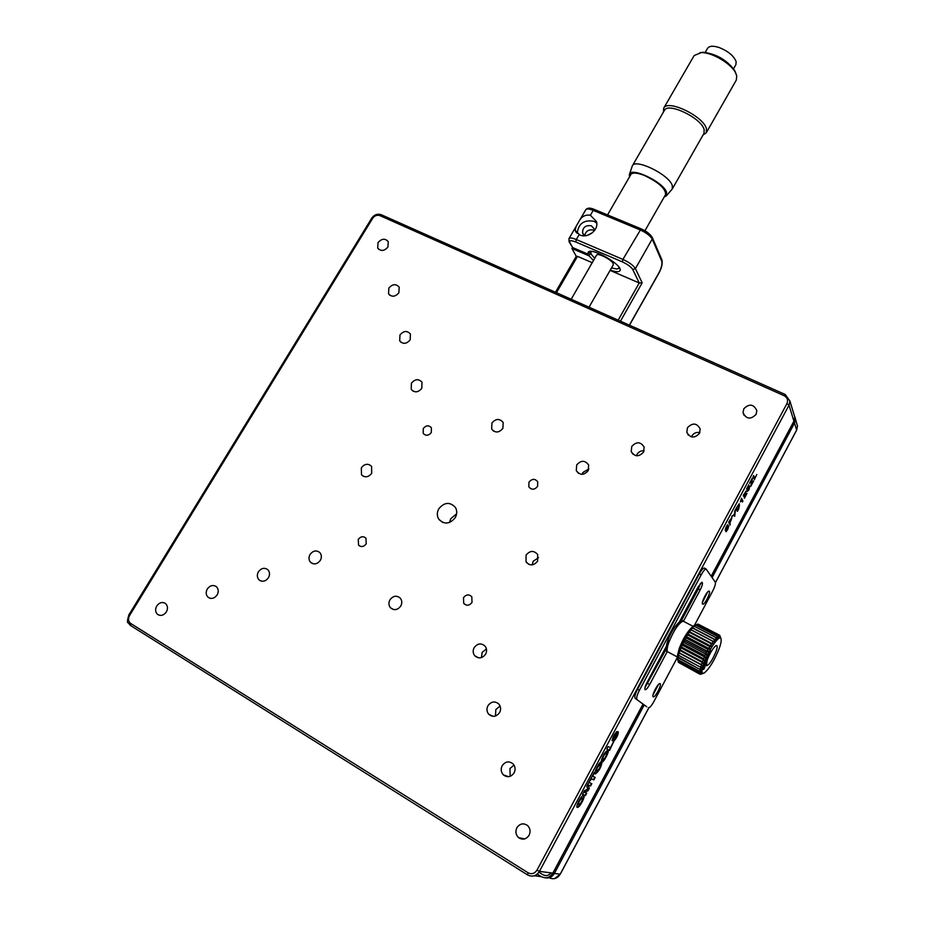 <?xml version="1.0" encoding="UTF-8"?>
<svg xmlns="http://www.w3.org/2000/svg" width="925" height="925" viewBox="0 0 925 925"><rect width="100%" height="100%" fill="white"/><g stroke="black" fill="none" stroke-linecap="round" stroke-linejoin="round"><path stroke-width="1.39" d="M653.432 693.426L657.455 685.679M702.827 600.845L706.631 593.237M423.28 428.506L423.199 433.363C425.847 436.08 428.541 435.814 431.293 432.565L431.397 427.755C428.761 424.991 426.055 425.234 423.28 428.506M378.047 242.593L377.689 248.05C380.834 251.508 384.245 251.184 387.887 247.067L388.269 241.668C385.124 238.164 381.724 238.477 378.047 242.593M156.73 605.991C154.949 609.482 155.296 612.338 157.782 614.547C160.962 616.235 163.817 615.356 166.361 611.922C168.119 608.465 167.783 605.621 165.367 603.424C162.176 601.678 159.297 602.533 156.73 605.991M582.322 801.524C584.276 797.547 584.669 795.5 583.502 795.407C582.288 795.627 580.68 797.616 578.692 801.339C576.726 805.351 576.344 807.398 577.535 807.456C578.761 807.213 580.357 805.236 582.322 801.524M577.003 807.213L577.165 807.236C578.391 806.993 579.975 805.016 581.952 801.304C583.49 798.275 584.068 796.321 583.652 795.431M743.781 408.804L743.041 412.723C746.278 419.198 750.626 419.765 756.083 414.4L756.835 410.619C753.655 404.04 749.296 403.427 743.781 408.804M516.89 827.736C515.167 831.575 515.757 834.882 518.648 837.668C522.717 840.201 526.198 839.403 529.088 835.252C530.765 831.54 530.245 828.291 527.528 825.505C523.423 822.776 519.873 823.516 516.89 827.736M463.483 597.712L463.726 603.435C466.616 606.083 469.38 605.736 472.016 602.429L471.808 596.764C468.929 594.058 466.154 594.37 463.483 597.712M528.984 482.098L528.799 486.77C531.574 490.088 534.488 489.972 537.552 486.446L537.76 481.833C535.008 478.468 532.072 478.56 528.984 482.098M474.155 647.65C472.71 650.529 472.895 653.2 474.687 655.652C478.583 659.016 482.226 658.519 485.613 654.148C487.024 651.327 486.874 648.702 485.174 646.274C481.278 642.782 477.612 643.233 474.155 647.65M481.405 657.606L482.168 652.368L486.423 648.945M576.691 464.928L576.287 470.628C579.917 475.462 583.895 475.462 588.219 470.628L588.658 465.055C585.062 460.118 581.073 460.072 576.691 464.928M582.126 474.328L582.819 472.536L588.89 468.917M526.082 555.104L526.024 561.88C529.84 566.077 533.69 565.846 537.575 561.197L537.702 554.561C533.91 550.248 530.037 550.433 526.082 555.104M532.233 564.874L533.135 561.313L538.5 557.694M631.775 446.428L631.22 451.539C634.758 456.927 638.874 457.112 643.557 452.094L644.147 447.099C640.643 441.607 636.516 441.387 631.775 446.428M636.446 455.771L637.024 454.383C638.678 451.747 641.037 450.556 644.112 450.799M487.938 705.717C486.411 708.851 486.689 711.695 488.747 714.262C492.736 717.453 496.367 716.875 499.627 712.539C501.107 709.487 500.876 706.688 498.922 704.133C494.933 700.803 491.279 701.335 487.938 705.717M495.453 716.031L495.846 709.521L500.09 706.053M438.774 508.831C436.808 512.566 436.854 516.092 438.913 519.399C444.451 524.764 449.908 524.163 455.297 517.584C457.204 513.953 457.204 510.507 455.285 507.258C449.77 501.674 444.266 502.206 438.774 508.831M449.469 522.509L450.776 518.682L456.615 513.837M389.934 599.839C388.431 602.799 388.627 605.459 390.523 607.817C394.2 610.72 397.623 610.107 400.791 606.002C402.259 603.1 402.097 600.475 400.282 598.128C396.594 595.133 393.148 595.712 389.934 599.839M491.927 423.014L491.649 429.015C495.187 433.143 498.933 432.946 502.865 428.425L503.177 422.505C499.65 418.308 495.904 418.47 491.927 423.014M687.472 427.72L686.801 432.241C690.212 438.184 694.455 438.554 699.508 433.351L700.202 428.969C696.837 422.922 692.594 422.505 687.472 427.72M691.426 436.889L691.819 436.033C693.727 433.073 696.409 431.929 699.867 432.599M502.171 765.715C500.564 769.149 500.968 772.213 503.385 774.896C507.432 777.821 511.016 777.139 514.115 772.872C515.688 769.531 515.329 766.524 513.051 763.853C508.981 760.766 505.362 761.391 502.171 765.715M510.161 776.329L509.953 768.536L514.011 765.091M388.847 288.114L388.535 293.78C391.772 297.283 395.218 296.96 398.86 292.797L399.195 287.189C395.981 283.628 392.524 283.929 388.847 288.114M207.292 589.005C205.581 592.335 205.893 595.133 208.206 597.365C211.49 599.308 214.473 598.487 217.144 594.914C218.832 591.618 218.543 588.843 216.288 586.612C213.004 584.612 209.998 585.409 207.292 589.005M399.958 334.954L399.704 340.863C403.034 344.412 406.514 344.077 410.168 339.868L410.446 334.029C407.139 330.422 403.635 330.734 399.958 334.954M258.387 571.847C256.768 575.003 257.023 577.709 259.15 579.975C262.538 582.195 265.648 581.443 268.47 577.72C270.077 574.598 269.846 571.916 267.776 569.65C264.377 567.36 261.255 568.089 258.387 571.847M361.34 467.796L361.478 474.779C364.959 477.878 368.37 477.381 371.7 473.288L371.596 466.373C368.127 463.205 364.704 463.679 361.34 467.796M310.037 554.491C308.499 557.474 308.684 560.087 310.615 562.354C314.095 564.909 317.333 564.238 320.339 560.342C321.854 557.417 321.68 554.827 319.819 552.56C316.338 549.936 313.078 550.583 310.037 554.491M411.405 383.193L411.232 389.367C414.643 392.928 418.158 392.593 421.8 388.338L422.02 382.245C418.62 378.603 415.082 378.926 411.405 383.193M358.252 539.425L358.553 545.16C361.247 547.346 363.803 546.906 366.219 543.842L365.953 538.165C363.259 535.922 360.692 536.35 358.252 539.425M753.482 475.889L754.8 478.26L756.8 474.513L754.395 479.543L753.112 476.583L753.644 475.577L754.8 478.26M754.65 478.19L754.187 479.058M749.273 487.394L747.099 490.701L746.718 488.643L748.788 484.769L747.446 489.383L749.817 486.296L748.949 489.788L747.296 491.429L749.273 487.394M748.013 490.574L747.308 491.406M749.423 486.099L749.343 487.81M746.949 488.215L747.065 489.209L747.331 488.481M747.388 488.909L746.984 490.053M741.538 498.217L742.902 501.038L742.37 502.044L741.364 499.986L740.324 501.951L741.538 498.217M741.388 498.494L742.902 501.038M742.532 500.864L742.139 501.581M734.728 516.323L734.184 515.271L731.837 516.347L734.311 514.439L735.375 509.733L734.728 516.323M732.091 515.873L734.184 515.271M734.832 510.75L734.496 515.873M726.298 530.395L728.276 527.053L725.2 530.141L726.16 526.845L727.998 524.938L725.778 529.088L728.808 525.932L727.709 529.539L726.125 531.69L726.298 530.395M726.009 529.1L725.177 530.083M726.576 530.638L725.79 531.493M728.461 525.828L728.31 527.146M727.582 524.833L726.842 525.689M728.657 522.29L731.929 517.699L730.045 522.833L730.114 524.972L728.657 522.29M729.906 520.486L729.883 522.556L731.212 518.648L729.686 520.37M729.062 521.538L729.652 522.116M729.802 522.394L729.871 524.533M731.582 517.584L731.432 518.994M737.526 506.252L736.647 507.883L737.78 510.103L739.133 505.293L737.526 506.252M736.369 507.883L737.78 510.103M739.214 503.767L738.832 508.658L737.375 511.386L735.965 508.623L739.214 503.767L739.399 506.206M737.63 510.033L737.144 510.924M743.492 494.979L746.024 491.348L744.81 496.945L747.007 493.372L744.382 498.274L745.446 492.389L743.538 496.297L743.492 494.979M745.666 491.221L745.515 492.69M743.573 494.702L743.365 495.731M744.787 496.632L744.267 497.604M744.417 496.702L745.041 495.627M752.487 478.248L751.227 484.954L753.69 480.873L750.788 486.284L751.933 479.312L749.528 483.266L752.279 478.144M752.002 478.641L751.852 479.474M751.297 480.491L751.458 479.67M600.834 763.241L600.198 764.432C600.568 766.732 599.435 769.01 596.856 771.265C596.232 769.346 597.296 767.068 600.048 764.42L601.111 761.876C598.521 762.639 592.752 774.965 595.573 773.843C599.018 771.068 601.157 767.207 601.99 762.246L601.25 764.212L601.192 763.252L600.221 764.455L600.764 762.05M596.452 771.045C595.873 769.08 596.949 766.802 599.678 764.2L599.828 764.223M595.053 773.601L595.203 773.624C597.793 771.97 599.943 768.478 601.655 763.137M588.971 782.249L591.029 778.653L593.457 779.671L594.775 777.22M592.775 776.306L594.289 772.548M595.168 777.382L592.74 776.353L594.185 772.502L588.936 782.307L591.399 778.873L593.838 779.891L595.168 777.382M601.192 761.714L602.834 759.518C602.742 757.112 603.875 754.858 606.257 752.777C608.315 751.713 604.534 759.992 603.1 759.61L602.036 762.154C604.545 761.599 610.396 749.134 607.598 750.21C604.222 752.869 602.094 756.696 601.192 761.714M601.123 761.321L601.851 761.321M602.626 761.333C606.164 756.835 607.864 753.135 607.713 750.221M601.47 761.102L602.464 759.309C602.36 756.893 603.505 754.638 605.887 752.557L605.887 752.557M602.799 759.506L602.221 760.651M613.252 741.677L613.333 741.665C616.605 738.243 618.258 734.959 618.293 731.814L613.472 738.219L617.021 731.513C614.073 734.462 612.512 737.503 612.338 740.636L617.114 734.334L613.125 741.607M613.298 741.283L618.212 731.825M613.472 738.219L616.57 731.698M612.072 740.405L616.802 734.554M587.687 789.198L584.461 790.667L582.461 794.425L585.479 795.523L586.727 793.176L584.403 792.309L588.023 790.759L589.283 788.401L588.277 785.071L590.578 785.984L591.815 783.66L588.855 782.469L586.843 786.215L587.687 789.198M584.507 792.274L587.641 790.54L588.901 788.181L588.277 785.071M582.496 794.355L585.109 795.303L586.323 793.026M587.895 784.851L590.196 785.764L591.41 783.498M582.195 797.997L582.102 797.893C581.675 795.928 576.83 804.045 578.16 804.542L578.426 804.634M609.575 750.452L613.668 741.642L610.419 747.712L608.13 746.498L606.788 748.996L609.575 750.452M578.53 804.773C580.75 803.756 582.068 801.536 582.484 798.125C582.045 796.147 577.2 804.276 578.53 804.773M606.8 748.984L609.193 750.233L613.761 741.7M594.393 230.73L594.22 228.961L591.376 225.804C585.502 224.983 582.577 227.388 582.588 232.996L584.785 235.782M579.778 234.938C587.884 238.847 599.203 229.747 596.463 221.526L590.381 215.248C585.155 214.427 581.258 216.658 578.68 221.942L576.136 226.324L575.107 230.325L579.778 234.938M596.752 223.075L593.966 221.306C583.883 219.583 578.298 223.63 577.235 233.424M576.263 256.294L571.928 248.478L572.506 247.484M592.59 232.614L587.352 235.366M571.928 248.478L588.982 255.797L593.515 260.457M590.601 252.988L588.982 255.797M589.664 251.519L588.115 254.19L588.127 252.409C590.485 246.327 623.947 265.591 619.912 270.713C618.802 272.204 615.587 271.996 610.257 270.1M618.166 320.154L639.244 282.969L610.084 270.401M592.231 262.7L577.512 256.364L556.492 292.705M632.781 269.545C631.093 266.874 627.624 264.319 622.375 261.879L622.918 259.405C629.22 262.33 633.394 265.406 635.406 268.62L632.781 269.545L639.244 282.969L642.181 282.842L620.467 321.172M622.375 261.879L575.801 241.992C570.979 240.13 569.014 240.338 569.916 242.639L572.633 247.542L588.115 254.19M576.368 256.468L577.512 256.364M572.633 247.542L569.337 242.211M584.669 235.702C585.803 230.996 588.774 229.146 593.596 230.152M630.272 175.553L630.572 174.652C632.318 172.362 636.862 172.605 644.205 175.368C658.727 182.294 665.873 188.792 665.63 194.874L664.994 195.591M629.497 176.895L629.335 174.686C630.237 166.246 663.41 181.832 666.578 192.284L666.22 195.961L664.231 196.933M666.439 195.707L672.313 188.931L672.278 185.497C669.157 174.663 635.29 158.094 632.33 165.876L629.451 174.351M672.313 188.931L703.994 133.35L704.145 129.627C701.543 118.03 667.804 101.854 664.358 110.468L632.33 165.876M703.081 134.946L706.272 132.784L706.446 128.783C703.694 116.307 667.411 98.917 663.699 108.202L663.445 112.041M706.272 132.784L736.358 79.978L736.728 75.677L735.317 72.323C730.368 63.027 711.73 52.239 701.243 52.609L694.143 55.558L663.699 108.202M735.918 73.468L734.635 70.439C726.715 59.917 716.239 53.858 703.22 52.263L699.982 52.667M733.548 68.762L735.884 64.669L736.15 61.697C733.93 55.974 728.333 51.28 719.349 47.591C713.256 45.614 709.336 45.845 707.579 48.297L705.232 52.367M619.311 267.73L617.021 269.036L611.483 267.949M571.188 299.249L596.556 255.173C597.504 252.502 611.448 259.52 613.148 263.532L613.287 264.804L589.028 307.181M594.752 258.318L591.04 254.086L591.006 251.427M590.543 252.456L590.173 251.45M667.283 651.524L649.662 684.535C647.858 687.761 646.413 689.495 645.326 689.738L645.072 689.657C644.471 688.663 645.13 686.246 647.061 682.43L666.127 646.748M707.602 592.035L702.457 602.348M709.348 591.272C710.758 592.682 704.85 604.534 702.873 604.233L702.538 604.06C701.069 602.73 707.024 590.774 708.989 591.098L709.348 591.272M658.461 684.488L653.015 694.952M660.149 683.656C661.895 684.65 655.49 697.23 653.408 696.872L653.154 696.791C651.362 695.878 657.814 683.182 659.883 683.563L660.149 683.656M646.725 706.758L635.093 698.282C634.307 697.057 635.128 694.028 637.556 689.206L639.441 690.247L701.173 574.841L699.288 573.882C701.312 570.228 702.942 568.274 704.179 568.019L704.642 568.251M637.556 689.206L699.288 573.882M694.49 625.265L712.643 591.144C714.898 586.658 715.788 583.663 715.291 582.149L706.064 568.967C704.838 569.233 703.208 571.188 701.173 574.841M666.116 649.223L644.956 687.714M700.526 583.293L698.34 588.924L681.17 621.057M676.372 627.578L698.074 586.982L701.994 582.264C703 582.877 702.399 585.409 700.202 589.873L683.436 621.276M668.278 642.736L669.769 639.938M646.621 706.7L635.093 698.282M648.437 707.706L648.714 707.798C650.032 707.498 651.778 705.359 653.987 701.393L677.297 657.571M639.441 690.247C637.013 695.068 636.18 698.097 636.967 699.323M703.937 663.075C708.203 650.737 718.806 635.209 720.748 638.308C721.673 639.603 721.176 642.979 719.245 648.448C714.424 660.45 709.463 668.613 704.33 672.938C701.416 674.267 701.277 670.983 703.937 663.075M720.968 638.643L719.673 635.232L720.112 637.452L718.968 635.059L719.349 637.51L718.031 635.359L718.39 638.019L716.887 636.134L695.901 625.138L694.386 625.427L697.068 624.398L718.008 635.359L697.068 624.398M716.863 636.146L717.245 638.955L715.557 637.371L694.536 626.341L693.207 626.341L695.878 625.15L716.887 636.134M715.522 637.394L715.95 640.308L691.877 627.659L694.513 626.375L715.522 637.394M714.042 639.082L714.528 642.043L690.432 629.358L692.998 628.017L714.077 639.048M712.447 641.152L713.036 644.112L710.816 643.522L688.905 631.405L691.38 630.064L712.481 641.118M710.782 643.58L711.487 646.471L709.128 646.228L688.027 635.082L687.344 633.729L689.692 632.457L710.816 643.522M709.093 646.274L709.926 649.061L707.44 649.13L686.338 637.961L685.772 636.296L687.992 635.128L709.128 646.228M707.417 649.188L708.4 651.824L705.821 652.194L684.708 640.99L684.246 639.013L686.304 638.019L707.44 649.13M705.787 652.241L706.954 654.669L704.283 655.305L683.193 644.089L682.8 641.846L684.685 641.048L705.821 652.194M704.26 655.362L705.602 657.536L702.896 658.403L681.806 647.176L681.471 644.69L683.159 644.147L704.283 655.305M702.873 658.461L704.399 660.346L701.682 661.41L680.615 650.171L680.28 647.488L681.783 647.234L702.896 658.403M701.659 661.468L703.37 663.04L700.664 664.243L679.621 652.992L679.274 650.171L701.682 661.41M707.22 659.93L706.376 665.711C708.955 665.376 712.192 660.635 716.066 651.478C717.627 646.876 717.557 644.956 715.857 645.708C712.897 648.217 710.018 652.957 707.22 659.93M677.736 659.675C676.869 658.253 677.32 654.958 679.077 649.801C683.737 637.938 688.709 629.844 693.993 625.52L695.288 625.069M698.051 624.109L718.956 635.059L698.063 624.109L695.392 624.953M698.548 624.363L719.673 635.232M678.476 652.657L702.549 665.538L699.878 666.832L678.869 655.571L678.476 652.657L702.549 665.538M699.867 666.879L701.936 667.781L699.335 669.11L678.36 657.86L677.898 654.9L699.878 666.832M699.335 669.145L701.555 669.712L699.057 671.03L678.118 659.779L677.551 656.843L699.335 669.11M699.057 671.053L701.416 671.284L699.046 672.521L678.152 661.294L677.458 658.427L678.118 659.814L699.057 671.03M678.152 661.317L699.057 672.544L701.532 672.463L699.3 673.585L678.441 662.358L677.609 659.618L678.152 661.317M678.441 662.358L699.312 673.597L701.878 673.215L699.809 674.163L678.846 662.589M700.583 674.256L703.254 673.388M704.942 666.821C704.607 666.289 704.018 667.133 703.185 669.33C703.532 669.85 704.122 669.018 704.942 666.821L704.966 666.74M714.528 642.043L690.432 629.358M713.036 644.112L688.905 631.405M711.487 646.471L687.344 633.729M709.926 649.061L685.772 636.296M708.4 651.824L684.246 639.013M706.954 654.669L682.8 641.846M705.602 657.536L681.471 644.69M704.399 660.346L680.28 647.488M679.274 650.171L703.37 663.04M707.001 658.577L707.868 656.762L706.966 659.028C710.053 654.333 706.295 657.085 706.607 659.294L707.001 658.577M705.116 665.237L704.411 665.688M704.087 665.977L704.677 665.11M705.382 663.306L704.584 664.15M705.266 665.318L704.041 666.821L705.544 664.312L704.457 665.306L705.821 663.317L704.237 665.26L704.029 666.035L704.966 665.191L703.555 667.746L705.266 665.318M706.503 659.872L705.44 662.265L706.515 659.86C707.567 659.895 704.33 663.271 706.503 659.872L706.538 659.837M709.382 653.42L710.608 650.83L709.429 653.443M706.249 661.999L705.035 662.774L704.307 665.006L706.249 661.999M707.637 656.103L709.66 653.42L707.637 656.103M703.832 668.844L704.283 667.341L703.832 668.844M704.041 667.688L704.26 667.029M704.249 666.89L703.601 667.561M560.238 874.137L648.783 707.798M549.161 877.744C553.67 879.744 557.347 878.577 560.192 874.229L554.399 873.431C552.213 877.039 549.173 878.496 545.264 877.813M715.441 582.577L796.541 430.229M793.453 422.135L794.506 423.083L796.645 430.033L797.5 426.055L796.587 423.037M715.453 582.669L796.633 430.16L797.5 426.055L794.737 416.551L795.384 419.06L794.506 423.083L712.157 577.535M553.069 872.818L554.399 873.431L644.228 704.954M536.986 870.124L786.909 403.635C788.32 400.201 787.395 397.553 784.134 395.692L379.944 215.629L381.239 214.716C377.435 213.525 374.278 214.669 371.746 218.138L128.829 614.94L129.569 615.53C127.893 618.848 128.263 621.496 130.691 623.45L528.048 872.772C531.655 874.53 534.638 873.651 536.986 870.124L539.437 871.373L552.838 873.119M371.746 218.138L372.671 218.312L129.569 615.53M550.999 872.957C548.664 875.709 545.958 876.287 542.882 874.703L538.917 872.229M711.232 576.159L793.916 421.153L789.013 405.173L539.437 871.373C536.303 876.079 532.337 877.258 527.539 874.9L528.048 872.772M784.134 395.692L785.313 394.593L789.927 401.011L794.795 417.117L793.916 421.28L794.795 417.117L793.87 414.042M381.447 214.808L785.163 394.466L789.927 401.011L789.013 405.173L786.909 403.635M711.267 576.217L793.812 421.361M643.06 704.098L552.873 873.2C549.855 877.744 545.993 878.877 541.275 876.622L537.252 874.102L541.264 876.622C545.935 878.9 549.774 877.756 552.792 873.212L643.014 704.064M379.944 215.629C377.088 214.716 374.671 215.606 372.671 218.312M541.264 876.622L534.326 875.755M527.435 874.842L130.633 625.566L130.691 623.45M575.801 241.992L576.298 239.529L622.918 259.405L641.071 228.833M629.37 325.137L658.912 272.852C661.525 267.822 662.45 263.891 661.699 261.023L652.218 239.066L635.406 268.62L642.181 282.842M652.183 237.309L652.218 239.066C650.275 235.736 646.159 232.637 639.857 229.758L593.202 210.391L594.451 209.489M590.381 215.248L593.202 210.391C589.156 208.784 586.693 208.553 585.803 209.686L578.68 221.942M661.699 261.023L661.664 259.324M576.136 226.324L568.979 238.627C569.823 237.586 572.263 237.887 576.298 239.529L579.131 234.638M569.916 242.639L569.048 241.702L568.979 238.627M649.662 684.535L647.801 683.517M700.202 589.873L698.34 588.924M677.69 654.576L679.216 648.587C682.685 639.522 686.697 632.642 691.253 627.948M677.331 656.97L668.37 652.171C666.613 651.894 666.694 648.818 668.625 642.944C673.608 630.596 678.43 623.311 683.089 621.103L683.98 621.565M648.853 707.787L560.261 874.218L554.688 878.565M424.679 434.762L423.199 433.363M378.845 249.426L377.689 248.05M159.898 615.379L157.782 614.547M744.139 415.452L743.041 412.723M524.637 838.917L518.648 837.668M466.2 605.089L463.726 603.435M530.568 488.631L528.799 486.77M478.479 657.825L474.687 655.652M578.426 473.253L576.287 470.628M529.042 564.47L526.024 561.88M633.07 454.314L631.22 451.539M493.233 716.343L488.747 714.262M442.74 522.463L438.913 519.399M393.53 609.54L390.523 607.817M493.592 431.131L491.649 429.015M688.293 435.051L686.801 432.241M508.623 776.688L503.385 774.896M389.853 295.272L388.535 293.78M210.449 598.371L208.206 597.365M401.207 342.47L399.704 340.863M261.509 581.166L259.15 579.975M363.606 476.41L361.478 474.779M313.066 563.753L310.615 562.354M412.955 391.09L411.232 389.367M360.449 546.386L358.553 545.16M128.829 614.94C127.28 620.397 127.049 622.987 128.136 622.722L130.437 625.439M629.486 325.195L658.935 273.072C661.768 267.741 662.751 263.324 661.884 259.844L652.426 237.852C650.553 234.314 646.714 231.296 640.909 228.764L594.278 209.42C590.266 207.639 587.433 207.732 585.803 209.686M576.321 232.58L575.107 230.325M583.455 234.638L582.588 232.996M555.462 292.254L576.321 256.202M703.22 52.263L701.243 52.609M734.635 70.439L735.317 72.323M607.54 214.924L631.197 173.946M644.922 230.764L665.919 193.984M618.652 268.655L619.357 268.481M704.179 568.019L706.064 568.967M667.492 651.697C665.584 651.674 665.584 648.228 667.492 641.372C673.122 625.901 682.222 618.085 683.089 621.103L692.952 626.271M720.748 638.308L720.298 636.862M706.11 664.844L706.376 665.711M693.993 625.52L695.045 625.161"/></g></svg>
